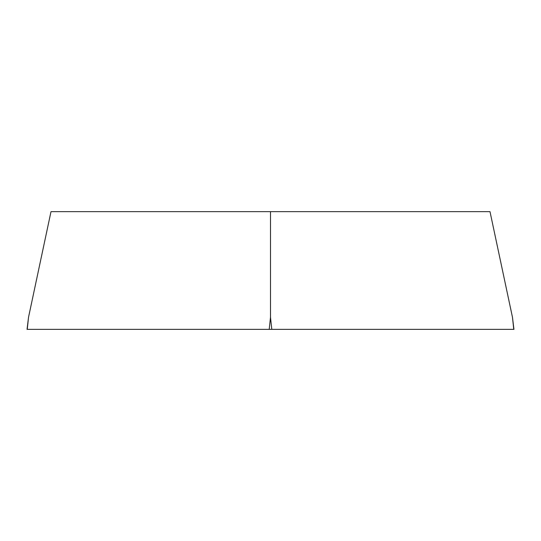 <?xml version="1.0" encoding="UTF-8"?>
<svg xmlns="http://www.w3.org/2000/svg" width="541" height="541" viewBox="0 0 541 541"><rect width="100%" height="100%" fill="white"/><g stroke="black" fill="none" stroke-linecap="round" stroke-linejoin="round"><path stroke-width="0.81" d="M270.5 211.653L50.996 211.653L28.531 317.269L27.05 329.347L513.95 329.347L512.469 317.269L490.004 211.653L270.5 211.653L270.5 317.269L271.785 329.347L513.754 329.347L512.469 317.269M28.531 317.269L27.246 329.347L271.785 329.347M269.215 329.347L270.5 317.269"/></g></svg>
